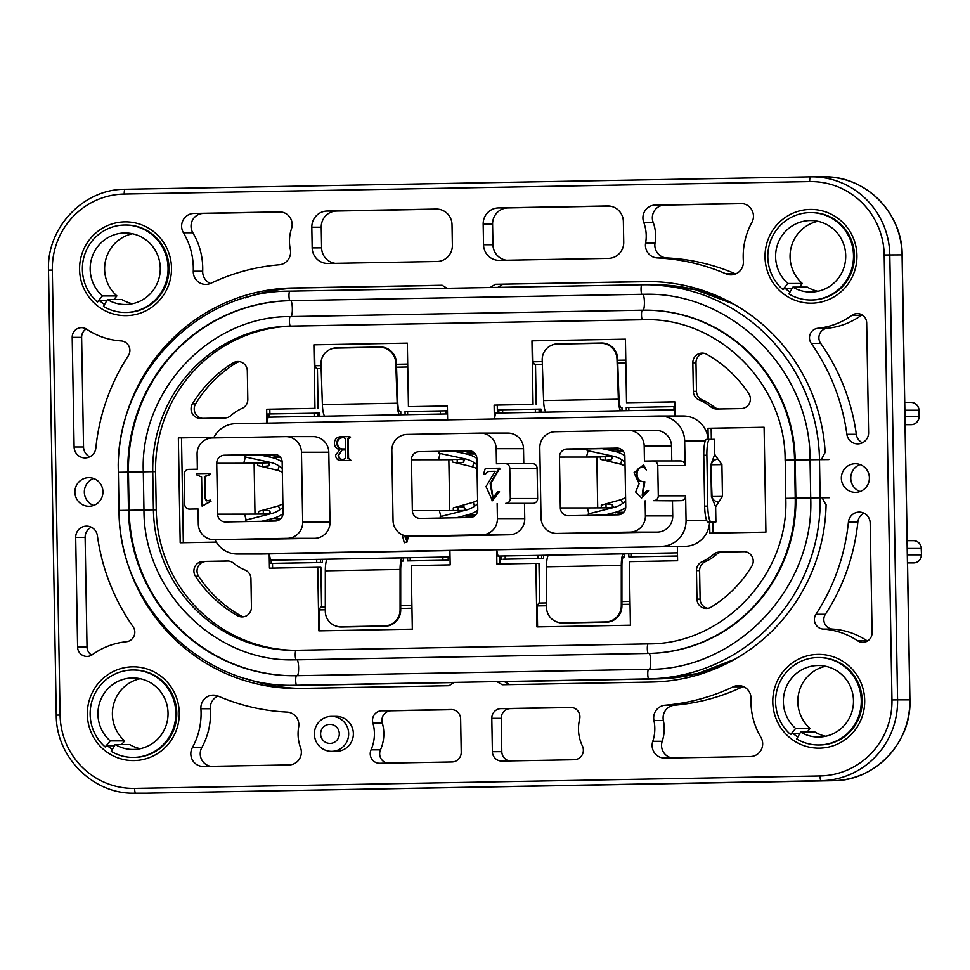 <?xml version="1.0" encoding="UTF-8"?>
<svg xmlns="http://www.w3.org/2000/svg" width="970" height="970" viewBox="0 0 970 970"><rect width="100%" height="100%" fill="white"/><g stroke="black" fill="none" stroke-linecap="round" stroke-linejoin="round"><path stroke-width="1.45" d="M753.217 560.975A9.542 9.348 -90 0 0 743.711 551.603L719.376 552.051A9.542 9.348 -90 0 0 713.399 554.404A44.499 43.626 90 0 1 702.098 561.703A9.542 9.348 -90 0 0 696.472 570.615L696.969 599.12A9.542 9.348 -90 0 0 711.131 607.123A123.978 121.529 -90 0 0 751.823 566.165A9.542 9.348 -90 0 0 753.217 560.975M750.392 398.876A9.542 9.348 -90 0 0 748.804 393.747A123.978 121.529 -90 0 0 706.718 354.292A9.542 9.348 -90 0 0 692.847 362.804L693.344 391.31A9.542 9.348 -90 0 0 699.273 400.016A44.499 43.626 90 0 1 710.828 406.891A9.542 9.348 -90 0 0 716.891 409.025L741.213 408.588A9.542 9.348 -90 0 0 750.392 398.876M106.736 300.761L99.667 300.761L97.4 301.973L102.456 295.935L116.909 295.923A35.757 35.053 90 0 1 111.138 247.968A35.757 35.053 90 0 1 132.441 233.746M102.456 295.935A35.757 35.053 90 0 1 96.697 247.968A35.757 35.053 90 0 1 125.215 232.982A35.757 35.053 90 0 1 156.388 252.37A35.757 35.053 90 0 1 153.769 289.509A35.757 35.053 90 0 1 125.239 304.507A35.757 35.053 90 0 1 107.427 299.548L121.88 299.548A35.757 35.053 90 0 0 132.466 303.731M97.4 301.973A43.711 42.85 90 0 1 90.355 243.349A43.711 42.85 90 0 1 125.215 225.028A43.711 42.85 90 0 1 163.312 248.72A43.711 42.85 90 0 1 160.111 294.128A43.711 42.85 90 0 1 125.239 312.449A43.711 42.85 90 0 1 103.475 306.399L107.427 299.548M125.239 312.449L126.185 312.449A43.711 42.85 -90 0 0 161.044 294.128A43.711 42.85 -90 0 0 169.01 267.962A43.711 42.85 -90 0 0 126.161 225.028L125.215 225.028M792.163 288.32L785.094 288.32L782.826 289.533L787.895 283.495L802.348 283.483A35.757 35.053 90 0 1 796.576 235.528A35.757 35.053 90 0 1 817.88 221.305M787.895 283.495A35.757 35.053 90 0 1 782.123 235.528A35.757 35.053 90 0 1 810.653 220.542A35.757 35.053 90 0 1 841.827 239.917A35.757 35.053 90 0 1 839.195 277.068A35.757 35.053 90 0 1 810.678 292.067A35.757 35.053 90 0 1 792.866 287.108L807.319 287.108A35.757 35.053 90 0 0 817.904 291.291M782.826 289.533A43.711 42.85 90 0 1 775.782 230.908A43.711 42.85 90 0 1 810.641 212.588A43.711 42.85 90 0 1 848.75 236.28A43.711 42.85 90 0 1 845.537 281.688A43.711 42.85 90 0 1 810.678 300.009A43.711 42.85 90 0 1 788.913 293.958L792.866 287.108M810.678 300.009L811.623 300.009A43.711 42.85 -90 0 0 846.483 281.688A43.711 42.85 -90 0 0 854.449 255.522A43.711 42.85 -90 0 0 811.587 212.588L810.641 212.588M799.935 733.284L792.866 733.284L790.598 734.496L795.655 728.458L810.108 728.446A35.757 35.053 90 0 1 804.348 680.491A35.757 35.053 90 0 1 825.64 666.269M795.655 728.458A35.757 35.053 90 0 1 789.895 680.491A35.757 35.053 90 0 1 818.413 665.505A35.757 35.053 90 0 1 849.599 684.893A35.757 35.053 90 0 1 846.968 722.032A35.757 35.053 90 0 1 818.437 737.03A35.757 35.053 90 0 1 800.626 732.071L815.079 732.071A35.757 35.053 90 0 0 825.664 736.254M790.598 734.496A43.711 42.85 90 0 1 783.554 675.872A43.711 42.85 90 0 1 818.413 657.551A43.711 42.85 90 0 1 856.522 681.243A43.711 42.85 90 0 1 853.309 726.651A43.711 42.85 90 0 1 818.45 744.972A43.711 42.85 90 0 1 796.673 738.922L800.626 732.071M818.45 744.972L819.383 744.972A43.711 42.85 -90 0 0 854.255 726.651A43.711 42.85 -90 0 0 862.209 700.486A43.711 42.85 -90 0 0 819.359 657.551L818.413 657.551M114.496 745.724L107.427 745.724L105.16 746.936L110.228 740.898L124.669 740.886A35.757 35.053 90 0 1 118.91 692.932A35.757 35.053 90 0 1 140.213 678.709M110.228 740.898A35.757 35.053 90 0 1 104.457 692.932A35.757 35.053 90 0 1 132.987 677.945A35.757 35.053 90 0 1 164.16 697.333A35.757 35.053 90 0 1 161.529 734.472A35.757 35.053 90 0 1 133.011 749.47A35.757 35.053 90 0 1 115.2 744.511L129.653 744.511A35.757 35.053 90 0 0 140.238 748.694M105.16 746.936A43.711 42.85 90 0 1 98.115 688.312A43.711 42.85 90 0 1 132.975 669.991A43.711 42.85 90 0 1 171.084 693.683A43.711 42.85 90 0 1 167.871 739.091A43.711 42.85 90 0 1 133.011 757.412A43.711 42.85 90 0 1 111.247 751.362L115.2 744.511M133.011 757.412L133.957 757.412A43.711 42.85 -90 0 0 168.816 739.091A43.711 42.85 -90 0 0 176.782 712.926A43.711 42.85 -90 0 0 133.921 669.991L132.975 669.991M339.306 733.696A9.542 9.348 -90 0 0 329.788 724.335A9.542 9.348 -90 0 0 320.609 734.035A9.542 9.348 -90 0 0 330.127 743.408A9.542 9.348 -90 0 0 339.306 733.696M314.389 734.181A17.484 17.133 90 0 1 331.522 716.381A17.484 17.133 90 0 1 348.666 733.562A17.484 17.133 90 0 1 331.534 751.35A17.484 17.133 90 0 1 314.389 734.181M331.534 751.35L336.25 751.35A17.484 17.133 -90 0 0 353.371 733.55A17.484 17.133 -90 0 0 336.238 716.381L331.522 716.381M841.342 478.307A14.307 14.016 -90 0 0 855.37 492.348A14.307 14.016 -90 0 0 869.387 477.798A14.307 14.016 -90 0 0 855.358 463.745A14.307 14.016 -90 0 0 841.342 478.307M860.075 464.569A14.307 14.016 -90 0 0 860.075 491.523M74.896 492.214A14.307 14.016 -90 0 0 88.925 506.267A14.307 14.016 -90 0 0 102.941 491.705A14.307 14.016 -90 0 0 88.913 477.652A14.307 14.016 -90 0 0 74.896 492.214M93.629 478.489A14.307 14.016 -90 0 0 93.641 505.431M134.818 632.076A9.542 9.348 -90 0 0 133.072 626.693A205.034 200.984 90 0 1 97.4 535.707A11.131 10.9 -90 0 0 86.597 526.116A11.131 10.9 -90 0 0 75.696 537.441L77.6 647.063A9.542 9.348 -90 0 0 92.356 654.677A72.313 70.895 90 0 1 126.379 641.728A9.542 9.348 -90 0 0 134.818 632.076M129.895 350.267A9.542 9.348 -90 0 0 121.129 340.919A72.313 70.895 90 0 1 86.669 329.218A9.542 9.348 -90 0 0 72.204 337.366L74.108 446.976A11.131 10.9 -90 0 0 85.02 457.913A11.131 10.9 -90 0 0 95.86 447.934A205.034 200.984 90 0 1 128.331 355.711A9.542 9.348 -90 0 0 129.895 350.267M583.37 750.053A9.542 9.348 -90 0 0 582.412 746.003A38.945 38.169 90 0 1 579.636 719.231A9.542 9.348 -90 0 0 570.409 707.36L500.981 708.621A9.542 9.348 -90 0 0 491.802 718.321L492.384 751.702A9.542 9.348 -90 0 0 501.89 761.062L574.191 759.752A9.542 9.348 -90 0 0 583.37 750.053M452.881 709.664L391.128 710.78A9.542 9.348 -90 0 0 382.313 722.977A38.945 38.169 90 0 1 383.829 733.174A38.945 38.169 90 0 1 380.482 749.834A9.542 9.348 -90 0 0 387.418 763.135M374.408 733.174A38.945 38.169 90 0 1 371.049 749.834A9.542 9.348 -90 0 0 379.743 763.281L452.044 761.971A9.542 9.348 -90 0 0 461.223 752.259L460.641 718.891A9.542 9.348 -90 0 0 451.123 709.531L381.695 710.792A9.542 9.348 -90 0 0 372.892 722.989A38.945 38.169 90 0 1 374.408 733.174M290.6 251.897A12.719 12.464 -90 0 0 290.321 249.435A38.945 38.169 90 0 1 291.497 228.702A12.719 12.464 -90 0 0 279.469 211.896L193.854 213.448A12.719 12.464 -90 0 0 183.427 232.776A69.137 67.779 90 0 1 193.309 267.514A69.137 67.779 90 0 1 193.272 271.248A12.719 12.464 -90 0 0 210.987 283.228A205.034 200.984 90 0 1 279.178 264.798A12.719 12.464 -90 0 0 290.6 251.897M281.494 212.03L203.276 213.448A12.719 12.464 -90 0 0 192.848 232.776A69.137 67.779 90 0 1 202.73 267.502A69.137 67.779 90 0 1 202.694 271.236A12.719 12.464 -90 0 0 210.441 283.47M742.802 203.651L664.583 205.082A12.719 12.464 -90 0 0 653.149 222.3A38.945 38.169 90 0 1 655.635 235.443A38.945 38.169 90 0 1 655.041 242.985A12.719 12.464 -90 0 0 666.729 257.923A205.034 200.984 90 0 1 735.515 273.879A12.719 12.464 -90 0 0 735.66 273.94M646.214 235.443A38.945 38.169 90 0 1 645.62 242.997A12.719 12.464 -90 0 0 657.308 257.935A205.034 200.984 90 0 1 726.093 273.879A12.719 12.464 -90 0 0 743.372 261.257A69.137 67.779 90 0 1 751.871 222.457A12.719 12.464 -90 0 0 740.777 203.53L655.162 205.082A12.719 12.464 -90 0 0 643.728 222.312A38.945 38.169 90 0 1 646.214 235.443M751.022 698.073A12.719 12.464 -90 0 0 733.296 686.772A205.034 200.984 90 0 1 665.117 705.214A12.719 12.464 -90 0 0 653.962 720.564A38.945 38.169 90 0 1 654.811 728.082A38.945 38.169 90 0 1 652.786 741.298A12.719 12.464 -90 0 0 664.814 758.103L750.428 756.552A12.719 12.464 -90 0 0 760.856 737.224A69.137 67.779 90 0 1 751.01 698.764A12.719 12.464 -90 0 0 751.022 698.073M743.262 686.53A12.719 12.464 -90 0 0 742.717 686.772A205.034 200.984 90 0 1 674.538 705.202A12.719 12.464 -90 0 0 663.383 720.564A38.945 38.169 90 0 1 664.232 728.082A38.945 38.169 90 0 1 662.207 741.298A12.719 12.464 -90 0 0 672.21 757.97M298.857 724.554A12.719 12.464 -90 0 0 286.974 712.077A205.034 200.984 90 0 1 218.189 696.12A12.719 12.464 -90 0 0 200.911 708.743A69.137 67.779 90 0 1 201.069 712.477A69.137 67.779 90 0 1 192.412 747.543A12.719 12.464 -90 0 0 203.506 766.482L289.121 764.93A12.719 12.464 -90 0 0 300.554 747.7A38.945 38.169 90 0 1 298.663 727.015A12.719 12.464 -90 0 0 298.857 724.554M218.056 696.06A12.719 12.464 -90 0 0 210.332 708.743A69.137 67.779 90 0 1 210.502 712.477A69.137 67.779 90 0 1 201.833 747.543A12.719 12.464 -90 0 0 210.902 766.348M107.427 745.724A42.122 41.286 -90 0 0 112.362 749.422M179.268 712.865A46.887 45.966 90 0 1 134.127 760.589A46.887 45.966 90 0 1 87.349 714.538A46.887 45.966 90 0 1 132.49 666.827A46.887 45.966 90 0 1 179.268 712.865M792.866 733.284A42.122 41.286 -90 0 0 797.801 736.982M864.694 700.425A46.887 45.966 90 0 1 819.565 748.149A46.887 45.966 90 0 1 772.787 702.098A46.887 45.966 90 0 1 817.928 654.386A46.887 45.966 90 0 1 864.694 700.425M785.094 288.32A42.122 41.286 -90 0 0 790.029 292.018M856.934 255.462A46.887 45.966 90 0 1 811.793 303.186A46.887 45.966 90 0 1 765.027 257.135A46.887 45.966 90 0 1 810.156 209.423A46.887 45.966 90 0 1 856.934 255.462M99.667 300.761A42.122 41.286 -90 0 0 104.602 304.459M171.496 267.902A46.887 45.966 90 0 1 126.355 315.626A46.887 45.966 90 0 1 79.588 269.575A46.887 45.966 90 0 1 124.718 221.863A46.887 45.966 90 0 1 171.496 267.902M612.773 456.118L611.512 459.634L611.5 456.615L586.462 457.064L600.442 457.003M621.879 459.828L620.63 464.181L600.478 459.343L600.43 456.834L605.171 456.749L605.231 460.483L611.512 459.634M611.452 456.615L605.171 456.749M464.775 458.81L463.514 462.326L463.514 459.295L438.476 459.756L452.444 459.683M473.893 462.508L472.632 466.873L452.481 462.035L452.444 459.525L457.173 459.428L457.246 463.175L463.514 462.326M463.466 459.307L457.173 459.428M270.048 462.338L268.787 465.855L268.787 462.836L243.749 463.284L257.717 463.224M279.166 466.049L277.905 470.401L257.765 465.564L257.717 463.054L262.446 462.969L262.518 466.703L268.787 465.855M268.738 462.836L262.446 462.969M436.161 209.059L327.108 211.036A15.896 15.581 -90 0 0 311.819 227.21L312.17 247.871A15.896 15.581 -90 0 0 328.03 263.476L437.07 261.5A15.896 15.581 -90 0 0 452.372 245.325L452.02 224.664A15.896 15.581 -90 0 0 436.161 209.059L436.706 209.059M607.523 205.943L498.471 207.919A15.896 15.581 -90 0 0 483.169 224.094L483.533 244.755A15.896 15.581 -90 0 0 499.392 260.36L608.433 258.384A15.896 15.581 -90 0 0 623.734 242.209L623.37 221.548A15.896 15.581 -90 0 0 607.523 205.943L608.057 205.943M815.952 614.289A9.542 9.348 -90 0 0 823.154 629.081A72.313 70.895 90 0 1 857.613 640.782A9.542 9.348 -90 0 0 872.091 632.646L870.175 523.024A11.131 10.9 -90 0 0 859.262 512.099A11.131 10.9 -90 0 0 848.423 522.066A205.034 200.984 90 0 1 815.952 614.289L825.373 614.289A9.542 9.348 -90 0 0 832.575 629.081A72.313 70.895 90 0 1 867.034 640.782A9.542 9.348 -90 0 0 867.459 641.049M811.223 343.319A205.034 200.984 90 0 1 846.883 434.305A11.131 10.9 -90 0 0 857.698 443.884A11.131 10.9 -90 0 0 868.599 432.559L866.683 322.937A9.542 9.348 -90 0 0 851.927 315.323A72.313 70.895 90 0 1 817.904 328.272A9.542 9.348 -90 0 0 811.223 343.319L820.644 343.319A205.034 200.984 90 0 1 856.316 434.293A11.131 10.9 -90 0 0 862.403 442.793M119.116 517.568A181.196 177.619 -90 0 0 296.505 688.457A181.196 177.619 -90 0 0 299.609 688.433L449.122 685.717A48.063 47.118 -90 0 1 454.457 682.395M118.388 465.564A47.688 46.742 -90 0 0 118.194 465.273A181.196 177.619 -90 0 1 292.613 287.969L442.138 285.253A48.063 47.118 -90 0 0 447.376 288.284M490.02 287.508A48.063 47.118 -90 0 0 495.161 284.283L644.674 281.579A181.196 177.619 -90 0 1 647.778 281.542A181.196 177.619 -90 0 1 825.167 452.444A47.688 46.742 -90 0 0 821.554 459.574M822.208 497.707A47.688 46.742 -90 0 0 826.088 504.727A181.196 177.619 -90 0 1 651.67 682.043L502.145 684.759A48.063 47.118 -90 0 0 496.713 681.619M197.092 454.118L197.359 469.213L188.786 469.371A4.765 4.668 -90 0 0 184.203 474.221L184.724 504.412A4.765 4.668 -90 0 0 189.477 509.092L198.05 508.947L198.316 524.042A15.896 15.581 -90 0 0 214.164 539.647L287.387 538.314A15.896 15.581 -90 0 0 302.688 522.139L301.464 452.226A15.896 15.581 -90 0 0 285.616 436.609L212.394 437.943A15.896 15.581 -90 0 0 197.092 454.118M408.625 536.119L435.954 536.107A15.896 15.581 -90 0 0 436.221 536.107L509.444 534.773A15.896 15.581 -90 0 0 524.746 518.598L524.479 503.503L505.722 503.357A4.765 4.668 -90 0 0 510.305 498.507L509.783 468.316A4.765 4.668 -90 0 0 505.018 463.624L496.458 463.781L496.191 448.686A15.896 15.581 -90 0 0 480.332 433.081L407.121 434.402A15.896 15.581 -90 0 0 391.819 450.577L393.044 520.502A15.896 15.581 -90 0 0 408.891 536.119L482.114 534.785A15.896 15.581 -90 0 0 497.416 518.611L497.149 503.515M556.61 533.427L583.952 533.415A15.896 15.581 -90 0 0 584.219 533.415L657.43 532.093A15.896 15.581 -90 0 0 672.731 515.919L672.477 500.823L653.707 500.666A4.765 4.668 -90 0 0 658.303 495.815L657.769 465.624A4.765 4.668 -90 0 0 653.016 460.944L644.444 461.102L644.189 446.006A15.896 15.581 -90 0 0 628.33 430.389L555.107 431.723A15.896 15.581 -90 0 0 539.805 447.897L541.03 517.822A15.896 15.581 -90 0 0 556.889 533.427L630.1 532.093A15.896 15.581 -90 0 0 645.402 515.919L645.135 500.823M350.243 459.428L350.885 460.423L342.192 460.568C338.19 460.871 335.984 459.089 335.559 455.221L339.779 449.68C336.36 448.795 334.553 446.564 334.371 442.975C334.808 438.876 337.111 436.791 341.307 436.742L349.843 436.585L349.855 437.579L347.612 438.719L347.951 458.373L350.243 459.428L350.255 460.423L342.822 460.568M349.843 436.585L350.485 437.579L348.242 438.719L348.582 458.373L349.964 459.44M408.406 536.119L407.06 542.036L404.272 542.763L402.247 534.725M213.642 437.919A25.426 24.929 -90 0 1 235.577 423.696L659.309 416.009A25.426 24.929 -90 0 1 659.745 416.009L683.304 415.997A25.426 24.929 90 0 1 708.161 439.361M213.897 539.647L241.227 539.635A15.896 15.581 -90 0 0 241.506 539.635L314.716 538.314A15.896 15.581 -90 0 0 330.018 522.139L328.794 452.214A15.896 15.581 -90 0 0 313.213 436.597L285.883 436.609M214.964 539.647A25.426 24.929 -90 0 0 237.856 554.015L261.415 554.003A25.426 24.929 90 0 1 260.978 554.003L237.42 554.015M709.603 522.018A25.426 24.929 90 0 1 685.135 546.316L237.856 554.015M661.576 546.316A25.426 24.929 -90 0 0 686.057 520.441L706.681 520.429A15.896 3.14 -91 0 1 704.656 506.134L703.771 455.282A15.896 3.14 -91 0 1 705.299 440.974A15.896 3.14 -91 0 1 706.621 439.386A15.896 3.14 -91 0 1 706.633 439.386L709.725 439.325A15.896 3.14 89 0 0 709.737 439.325A15.896 3.14 89 0 0 706.887 455.221L707.773 506.073A15.896 3.14 89 0 0 711.192 521.969L715.909 521.969L715.642 506.873L718.527 502.339C714.453 501.187 712.283 499.247 712.029 496.531L711.422 496.543L710.864 464.751L714.732 454.421L714.466 439.325L706.621 439.386M658.303 495.815L685.632 495.815L686.057 520.441M685.632 495.815A4.765 4.668 90 0 1 681.037 500.666L653.707 500.666M672.477 500.823L681.037 500.666M671.773 460.932L671.519 445.994A15.896 15.581 -90 0 0 655.926 430.377L628.596 430.389M653.174 460.944L680.346 460.932A4.765 4.668 90 0 1 685.099 465.612L657.769 465.624M705.299 440.974L684.674 440.986L685.099 465.612M684.674 440.986A25.426 24.929 -90 0 0 659.745 416.009M510.305 498.507L537.635 498.495L537.113 468.304L509.783 468.316M537.635 498.495A4.765 4.668 90 0 1 533.051 503.345L505.722 503.357M524.479 503.503L533.051 503.345M523.788 463.624L523.521 448.673A15.896 15.581 -90 0 0 507.94 433.069L480.611 433.081M505.188 463.624L532.36 463.624A4.765 4.668 90 0 1 537.113 468.304M442.332 285.386L300.154 287.957A181.196 177.619 -90 0 0 245.277 297.875M685.135 546.316L496.652 549.735L496.895 564.031L538.98 563.327L539.672 603.037M501.441 556.028L498.01 556.089L496.652 549.735L449.91 550.584L450.165 564.88L411.219 565.595L412.323 629.154L318.863 630.852L317.748 567.292L320.888 567.292L321.579 607.002M449.91 550.584L269.211 553.858L269.454 568.165L317.748 567.292M270.569 560.211L269.211 553.858L261.415 554.003M216.298 542.109L180.19 542.763L178.359 437.87L213.994 437.228M266.92 423.126L266.677 409.243L314.971 408.37L313.868 344.811L407.339 343.113L408.443 406.672L447.388 406.03M447.631 419.852L447.388 405.969L408.443 406.672M494.361 419.004L494.118 405.12L533.063 404.417L531.96 340.846L625.432 339.148L626.535 402.72L674.829 401.895M675.071 415.997L674.829 401.835L626.535 402.72M711.192 521.969L708.076 522.018L709.652 522.018L709.846 533.148L765.924 532.13L764.093 427.249L708.015 428.267L708.209 439.361M677.351 546.449L677.606 560.757L629.312 561.63L630.415 625.201L536.956 626.899L535.84 563.327M250.939 578.702A9.542 9.348 -90 0 0 245.01 569.996A44.499 43.626 90 0 1 233.467 563.109A9.542 9.348 -90 0 0 227.404 560.975L203.082 561.424A9.542 9.348 -90 0 0 195.479 576.265A123.978 121.529 -90 0 0 237.565 615.72A9.542 9.348 -90 0 0 251.436 607.208L250.939 578.702M224.907 417.961A9.542 9.348 -90 0 0 230.884 415.596A44.499 43.626 90 0 1 242.197 408.309A9.542 9.348 -90 0 0 247.811 399.385L247.314 370.892A9.542 9.348 -90 0 0 233.152 362.877A123.978 121.529 -90 0 0 192.46 403.835A9.542 9.348 -90 0 0 200.584 418.397L224.907 417.961M646.384 319.7A143.051 140.226 -90 0 0 645.341 319.712L293.279 326.102A143.051 140.226 -90 0 0 155.576 471.675L156.243 509.808A143.051 140.226 -90 0 0 295.062 650.312M463.611 458.555L463.514 459.295M471.553 451.171L460.592 451.377M411.462 459.768L412.347 510.62A7.942 7.784 -90 0 0 420.277 518.416L470.123 517.519A7.942 7.784 -90 0 0 477.774 509.432L476.888 458.58A7.942 7.784 -90 0 0 468.959 450.771L419.113 451.68A7.942 7.784 -90 0 0 411.462 459.768L438.476 459.756L440.101 453.463M275.395 521.048A7.942 7.784 -90 0 0 283.046 512.96L282.161 462.108A7.942 7.784 -90 0 0 274.231 454.299L224.385 455.209A7.942 7.784 -90 0 0 216.734 463.296L217.619 514.149A7.942 7.784 -90 0 0 225.549 521.957L275.395 521.048M216.734 463.296L243.749 463.284L245.374 457.003M246.162 520.017L244.634 514.136L269.733 514.015M559.447 457.076L560.333 507.928A7.942 7.784 -90 0 0 568.262 515.737L618.12 514.827A7.942 7.784 -90 0 0 625.759 506.74L624.874 455.888A7.942 7.784 -90 0 0 616.944 448.079L567.098 448.989A7.942 7.784 -90 0 0 559.447 457.076L586.462 457.064L588.087 450.783M588.887 513.797L587.359 507.916L612.446 507.795M476.997 464.897A26.226 25.705 -90 0 0 465.345 458.931L439.143 453.257L439.107 451.583L454.142 451.305L466.376 453.948A31.307 30.688 90 0 1 476.876 458.434M475.203 453.79L465.382 451.656L454.142 451.305M440.889 516.476L439.361 510.608L464.46 510.475M209.532 473.445L209.544 474.585L204.391 476.573L204.767 498.131L206.416 500.859L210.369 500.12L210.381 501.247L202.124 506.134L201.614 476.997L196.57 474.815L196.546 473.687L210.163 473.445L210.175 474.585L205.022 476.573L205.397 498.131L206.792 500.835M210.369 500.12L211.011 501.247L202.124 506.134M644.104 481.459L642.176 495.306L646.857 490.674L648.603 490.662L641.643 497.986L635.677 492.02L639.133 483.63L634.053 472.742L643.546 464.812L646.299 469.977L643.474 467.079C633.64 465.782 634.38 483.29 644.104 481.459L644.747 482.587L642.528 495.294M643.546 464.812L646.299 469.977M644.104 467.079C634.271 465.782 634.998 483.29 644.723 481.459M499.211 468.195L490.153 483.581L492.796 498.022L497.755 491.681L499.501 491.657L492.469 500.726L486.006 486.552L495.185 471.287L488.577 471.42L485.279 474.136L483.545 474.148L485.303 468.437L499.829 468.195L490.856 483.448L493.112 498.01M407.339 343.125L313.868 344.811M314.498 344.811L314.862 365.751L321.046 365.641M396.451 364.271L407.703 364.065M625.432 339.161L531.96 340.846M532.591 340.846L532.954 361.798L542.254 361.628M617.66 360.258L625.795 360.112M411.959 608.226L400.707 608.433M325.302 609.79L319.118 609.912L319.482 630.839M630.051 604.261L621.915 604.407M546.51 605.777L537.21 605.947L537.574 626.887M651.513 281.579L495.161 284.283M246.065 678.551A181.196 177.619 -90 0 0 300.312 688.421M509.492 684.626A48.063 47.118 -90 0 0 504.315 681.655M497.816 287.362A48.063 47.118 -90 0 0 502.702 284.283M572.154 707.494L510.402 708.621A9.542 9.348 -90 0 0 501.223 718.321L501.805 751.689A9.542 9.348 -90 0 0 509.565 760.929M438.416 209.18L336.541 211.036A15.896 15.581 -90 0 0 321.24 227.21L321.603 247.859A15.896 15.581 -90 0 0 335.196 263.343M609.778 206.076L507.892 207.919A15.896 15.581 -90 0 0 492.59 224.094L492.954 244.755A15.896 15.581 -90 0 0 506.546 260.239M86.257 328.951A9.542 9.348 -90 0 0 81.625 337.354L83.541 446.976A11.131 10.9 -90 0 0 89.737 456.821M91.301 527.207A11.131 10.9 -90 0 0 85.117 537.441L87.033 647.063A9.542 9.348 -90 0 0 91.665 655.126M863.979 513.191A11.131 10.9 -90 0 0 857.844 522.066A205.034 200.984 90 0 1 825.373 614.289M862.039 314.874A9.542 9.348 -90 0 0 861.36 315.323A72.313 70.895 90 0 1 827.325 328.272A9.542 9.348 -90 0 0 820.644 343.319M407.776 536.095L406.43 542.036L404.272 542.763M404.672 535.598L405.957 539.732L406.782 536.01M406.43 542.036L407.06 542.036M405.339 535.755L406.139 538.92M344.108 437.688L341.707 437.725C338.506 438.052 336.929 439.883 336.978 443.241C337.002 446.976 338.821 448.892 342.434 448.977L345.514 448.916L345.332 438.743L344.108 437.688M342.131 449.971L338.154 455.124C338.336 458.131 339.924 459.61 342.956 459.562L345.684 458.41L345.526 449.91L342.131 449.971L338.785 455.124C338.954 458.131 340.555 459.61 343.574 459.562M350.255 460.423L350.885 460.423M347.951 458.373L348.582 458.373M347.612 438.719L348.242 438.719M348.788 437.603L349.418 437.591M349.855 437.579L350.485 437.579M344.326 437.688L342.325 437.725C339.136 438.052 337.56 439.883 337.596 443.241C337.633 446.976 339.451 448.892 343.065 448.977M341.707 437.725L342.325 437.725M336.978 443.241L337.596 443.241M338.154 455.124L338.785 455.124M345.526 449.922L342.762 449.971M204.391 476.573L205.022 476.573M204.767 498.131L205.397 498.131M209.544 474.585L210.175 474.585M210.381 501.247L211.011 501.247M498.871 491.657L491.838 500.726M499.223 469.322L499.853 469.322M495.185 471.287L487.946 471.42L485.279 474.136M484.661 474.136L483.545 474.148M487.946 471.42L488.577 471.42M644.116 482.587L644.747 482.587M647.972 490.662L641.643 497.986M628.875 553.712L541.636 555.301L541.684 558.477L503.066 559.217L543.576 558.477L543.515 555.301L505.176 555.943L505.237 559.132M407.667 557.726L320.427 559.314L320.476 562.491L270.06 563.4L270 560.223L271.503 560.187L271.564 563.364M450.019 556.962L447.897 556.998L448.54 560.175L407.655 560.903L448.54 560.175M494.445 419.004L495.512 413.062L674.962 409.813L674.041 409.813L673.98 406.636L674.914 406.624M267.005 423.126L268.084 417.197L447.522 413.935M537.21 605.947L538.738 603.061L546.51 602.916M621.915 601.545L630.003 601.4M319.118 609.912L320.646 607.014L325.302 606.929M400.707 605.559L411.911 605.365M534.579 364.684L542.351 364.562L534.579 364.684L532.954 361.798M617.757 363.192L625.844 363.047L617.757 363.168M321.143 368.564L316.475 368.636L314.862 365.751M407.752 366.987L396.548 367.193L407.752 366.999M124.669 740.886L121.638 744.511M810.108 728.446L807.076 732.071M802.348 283.483L799.304 287.108M116.909 295.923L113.878 299.548M708.076 522.018A15.896 3.14 -91 0 1 706.681 520.429M546.51 607.159A15.896 15.52 -66.3 0 0 562.091 622.716L605.716 621.915A15.896 15.52 -66.3 0 0 621.285 605.801L621.285 565.437A12.719 2.51 89 0 1 623.577 553.834L548.802 555.179A12.719 2.51 -91 0 0 546.51 566.795L546.51 607.159M562.091 622.716L562.721 622.995A15.896 15.52 113.7 0 1 556.331 621.709L555.701 621.43M621.285 605.801L621.915 606.08A15.896 15.52 113.7 0 1 606.347 622.194L605.716 621.915M325.302 611.173A15.896 15.52 -66.3 0 0 340.882 626.729L384.508 625.941A15.896 15.52 -66.3 0 0 400.076 609.827L400.076 569.451A12.719 2.51 89 0 1 402.368 557.847L327.593 559.205A12.719 2.51 -91 0 0 325.302 570.809L325.302 611.173M340.882 626.729L341.513 627.008A15.896 15.52 113.7 0 1 335.123 625.723L334.492 625.456M400.076 609.827L400.707 610.094A15.896 15.52 113.7 0 1 385.138 626.208L384.508 625.941M617.599 358.548L616.981 358.827A15.896 15.52 -114.1 0 0 600.842 343.283L601.473 343.004A15.896 15.52 65.9 0 1 617.599 358.548L619.005 398.925A9.542 1.879 89 0 0 621.03 407.63L621.976 407.63L622.025 410.771M551.299 345.393L551.918 345.114A15.896 15.52 65.9 0 1 557.847 343.792L557.229 344.071A15.896 15.52 -114.1 0 0 542.206 360.185L543.6 400.561A12.719 2.51 -91 0 0 546.195 412.141M396.39 362.562L395.772 362.841A15.896 15.52 -114.1 0 0 379.634 347.296L380.264 347.017A15.896 15.52 65.9 0 1 396.39 362.562L397.797 402.938A9.542 1.879 89 0 0 399.822 411.644L400.768 411.644L400.816 414.784M330.091 349.406L330.709 349.127A15.896 15.52 65.9 0 1 336.638 347.806L336.02 348.084A15.896 15.52 -114.1 0 0 320.997 364.199L322.392 404.575A12.719 2.51 -91 0 0 324.986 416.166M268.957 413.984L269.005 417.161L267.502 417.197L267.453 414.02L268.957 413.984L319.761 413.111L319.809 416.251M498.01 556.089L505.176 555.943M442.914 560.26L442.866 557.083L447.897 556.998M498.895 409.825L540.969 409.097L541.017 412.238M502.618 409.752L502.678 412.929L498.895 413.002L498.798 409.825M405.108 411.522L447.473 410.795M445.4 413.972L440.368 414.057L440.307 410.88M336.638 347.806L380.264 347.017M336.02 348.084L379.634 347.296M395.772 362.841L397.166 403.217A12.719 2.51 89 0 0 399.761 414.808M557.847 343.792L601.473 343.004M557.229 344.071L600.842 343.283M616.981 358.827L618.375 399.203A12.719 2.51 89 0 0 620.97 410.783M341.513 627.008L385.138 626.208M400.707 610.094L400.707 569.729A9.542 1.879 89 0 1 402.417 561.024A9.542 1.879 89 0 0 402.417 561.024L403.374 561.024L403.314 557.847L327.593 559.205M562.721 622.995L606.347 622.194M621.915 606.08L621.915 565.716A9.542 1.879 89 0 1 623.625 557.01A9.542 1.879 89 0 0 623.625 557.01L624.583 557.01L624.522 553.821L548.802 555.179M628.863 556.889L628.803 553.712L631.361 553.664L631.409 556.841L628.863 556.889L677.521 556.04M407.655 560.903L407.594 557.726L410.152 557.677L410.201 560.854M316.741 562.551L316.681 559.375L327.46 559.217M626.317 407.509L673.98 406.636M628.803 407.461L628.863 410.637L626.377 410.686M539.077 409.097L539.138 412.274L535.391 412.335L535.343 409.158M407.594 411.474L407.655 414.651L405.169 414.711M317.869 413.111L317.93 416.288L314.183 416.348L314.134 413.171M677.521 556.004L631.409 556.841M677.46 552.827L631.361 553.664M442.866 557.083L410.152 557.677M269.005 417.161L314.183 416.348M316.681 559.375L271.503 560.187M628.863 410.637L674.041 409.813M407.655 414.651L440.368 414.057M502.678 412.929L535.391 412.335M611.609 455.864L611.5 456.615M619.551 448.492L608.59 448.686M624.983 462.217A26.226 25.705 -90 0 0 613.331 456.239L587.129 450.565L587.105 448.892L602.14 448.625L614.362 451.268A31.307 30.688 90 0 1 624.874 455.742M613.173 449.51L602.14 448.625M268.896 462.084L268.787 462.836M276.838 454.712L265.877 454.906M282.27 468.437A26.226 25.705 -90 0 0 270.618 462.46L244.416 456.797L244.379 455.112L259.414 454.845L271.648 457.488A31.307 30.688 90 0 1 282.161 461.962M270.46 455.73L259.414 454.845M628.803 553.749L624.522 553.821M548.668 555.204L543.515 555.301M407.594 557.762L403.314 557.847M708.015 428.267L711.155 428.267L711.349 439.325M709.652 522.018L712.792 522.018L712.986 533.088M533.063 404.417L494.118 405.12M450.019 556.998L448.479 556.998M499.902 556.089L500.035 563.982M270.06 563.4L272.509 563.4L272.594 568.105M314.971 408.37L266.677 409.243M183.33 542.703L181.499 437.87L178.359 437.87M181.499 437.87L213.97 437.288M711.155 428.267L764.093 427.297M497.258 405.12L497.404 413.026M255.001 513.954L254.116 463.284M597.714 507.734L596.829 457.064M449.728 510.414L448.843 459.756M269.83 409.243L269.902 413.972M536.204 404.417L535.513 364.684M316.475 368.636L321.143 368.576M318.111 408.37L317.42 368.636M202.706 418.361A9.542 9.348 90 0 1 195.613 403.835A123.978 121.529 90 0 1 236.292 362.877A9.542 9.348 90 0 1 239.529 361.652M719.012 408.988A9.542 9.348 90 0 1 713.968 406.891A44.499 43.626 -90 0 0 702.413 400.004A9.542 9.348 90 0 1 696.484 391.298L695.987 362.792A9.542 9.348 90 0 1 703.759 353.225M707.894 608.348A9.542 9.348 90 0 1 700.11 599.12L699.612 570.615A9.542 9.348 90 0 1 705.238 561.703A44.499 43.626 -90 0 0 716.539 554.404A9.542 9.348 90 0 1 722.529 552.051L744.717 551.651M243.664 616.774A9.542 9.348 90 0 1 240.706 615.72A123.978 121.529 90 0 1 198.62 576.265A9.542 9.348 90 0 1 206.222 561.424L228.411 561.012M712.792 522.018L715.909 521.969M541.684 558.477L543.576 558.477M320.476 562.491L322.367 562.491L322.307 559.314M715.642 506.873L711.422 496.543M710.864 464.751L712.029 496.531L722.456 496.41L721.91 464.63L711.471 464.751C711.64 462.035 713.738 460.059 717.764 458.846L714.732 454.421M722.456 496.41L718.527 502.339M717.764 458.846L721.91 464.63M402.308 561.036L403.374 561.024M272.509 563.4L322.367 562.491M623.516 557.022L624.583 557.01M277.905 470.401L282.331 472.123M282.888 503.939L278.523 505.831L279.821 509.747M245.543 521.593L245.519 520.175L271.503 513.567A26.226 25.705 -90 0 0 282.949 507.164M283.034 513.663A31.307 30.688 90 0 1 272.715 518.501L261.706 521.302M258.602 513.882L258.566 511.396L278.523 505.831M263.343 513.797L263.27 510.087L269.575 510.669L270.824 513.736M280.475 457.319L270.654 455.197M272.012 521.108L280.548 518.938M268.447 521.181L273.067 520.405L271.891 521.108M472.632 466.873L477.058 468.595M477.616 500.411L473.251 502.29L474.548 506.207M453.329 510.353L453.281 507.868L473.251 502.29M458.058 510.268L457.998 506.546L464.303 507.128L465.539 510.208M440.271 518.053L440.247 516.646L466.23 510.026A26.226 25.705 -90 0 0 477.676 503.636M477.761 510.123A31.307 30.688 90 0 1 467.443 514.961L456.433 517.762M463.175 517.64L467.795 516.864L466.618 517.58M466.74 517.58L475.276 515.397M620.63 464.181L625.056 465.903M625.614 497.719L621.249 499.611L622.546 503.527M588.256 515.373L588.232 513.954L614.228 507.346A26.226 25.705 -90 0 0 625.662 500.944M625.747 507.443A31.307 30.688 90 0 1 615.429 512.269L604.431 515.082M601.327 507.662L601.279 505.176L621.249 499.611M606.056 507.577L605.995 503.866L612.288 504.448L613.537 507.516M623.201 451.099L613.367 448.977M614.725 514.888L623.261 512.718M611.173 514.961L615.792 514.185L614.604 514.888M118.473 472.293L118.376 472.293C114.314 377.245 196.486 290.394 289.836 291.145A4.765 0.946 89 0 0 289.836 291.145L641.897 284.756A178.019 174.503 90 0 1 644.953 284.719A178.019 174.503 90 0 1 819.492 459.574L820.159 497.707A178.019 174.503 90 0 1 648.784 678.867L296.723 685.256A178.019 174.503 90 0 1 293.68 685.281L303.101 685.281A178.019 174.503 -90 0 0 306.144 685.256L296.723 685.256A4.765 0.946 89 0 1 295.692 680.491A4.765 0.946 89 0 1 296.553 675.714L648.615 669.324A4.765 0.946 89 0 0 647.766 674.101A4.765 0.946 89 0 0 648.784 678.867L658.206 678.867A178.019 174.503 -90 0 0 735.018 659.127M828.913 459.574L810.047 459.744C810.678 370.71 732.047 291.994 644.953 294.262A168.477 165.155 -90 0 0 642.079 294.286L290.006 300.676A168.477 165.155 -90 0 0 127.822 472.123L128.489 510.268A168.477 165.155 -90 0 0 293.68 675.75A168.477 165.155 -90 0 0 296.553 675.714L293.68 675.75M734.241 304.435A178.019 174.503 -90 0 0 654.374 284.719L641.91 284.756A4.765 0.946 89 0 0 641.049 289.521A4.765 0.946 89 0 0 642.079 294.286L642.698 294.286A168.477 165.155 90 0 1 645.268 294.262M829.58 497.707L810.714 497.877L810.047 459.744M306.144 685.256L454.13 682.565L306.156 685.256A4.765 0.946 -91 0 1 306.144 685.256L306.144 685.256M658.218 678.867L497.04 681.789L658.206 678.867A4.765 0.946 -91 0 1 658.218 678.867A4.765 0.946 -91 0 1 658.206 678.867L697.442 673.58L734.496 659.418M156.243 509.808L153.418 509.808A143.051 140.226 -90 0 0 293.667 650.312A143.051 140.226 -90 0 0 296.105 650.288L648.166 643.898M155.576 471.675L152.751 471.675L153.418 509.808L143.972 509.977L143.305 471.844L152.751 471.675A143.051 140.226 -90 0 1 290.454 326.102L293.279 326.102M645.341 319.712L290.454 326.102A4.765 0.946 89 0 1 289.424 321.337A4.765 0.946 89 0 1 290.285 316.572L642.346 310.182A152.581 149.574 90 0 1 644.965 310.157A152.581 149.574 90 0 1 794.563 460.022L795.23 498.168A152.581 149.574 90 0 1 648.348 653.44L296.274 659.83A152.581 149.574 90 0 1 293.667 659.855C214.625 661.892 143.39 590.548 143.972 509.977L144.069 509.977M644.965 319.688A143.051 140.226 -90 0 0 642.516 319.712A4.765 0.946 -91 0 1 641.497 314.947A4.765 0.946 -91 0 1 642.346 310.182L645.596 310.157A152.581 149.574 -90 0 1 795.194 460.022L785.118 460.192C785.651 384.593 718.891 317.76 644.965 319.688M293.971 675.75A168.477 165.155 90 0 1 129.119 510.268L119.043 510.438L118.376 472.293L128.452 472.123A168.477 165.155 90 0 1 290.636 300.676L290.006 300.676A4.765 0.946 89 0 1 288.987 295.911A4.765 0.946 89 0 1 289.836 291.145L641.91 284.756M144.857 509.99L129.119 510.268L128.452 472.123L143.305 471.869C139.825 390.376 210.26 315.929 290.285 316.572L642.346 310.182M291 316.559A7.942 1.576 89 0 0 292.346 308.618A7.942 1.576 89 0 0 290.636 300.676L642.698 294.286A7.942 1.576 89 0 1 644.407 302.228A7.942 1.576 89 0 1 643.062 310.17M293.667 659.855L294.298 659.855A152.581 149.574 -90 0 0 296.905 659.83L296.274 659.83A4.765 0.946 -91 0 1 295.256 655.065A4.765 0.946 -91 0 1 296.105 650.288A4.765 0.946 -91 0 1 296.117 650.288L648.178 643.898A4.765 0.946 89 0 0 647.317 648.675A4.765 0.946 89 0 0 648.348 653.44L648.966 653.44A152.581 149.574 -90 0 0 795.861 498.168L785.785 498.337L785.215 460.192M811.441 497.889L795.861 498.168L795.194 460.022L810.047 459.768M297.269 675.702A7.942 1.576 89 0 0 298.614 667.772A7.942 1.576 89 0 0 296.905 659.83L648.966 653.44A7.942 1.576 89 0 1 650.676 661.382A7.942 1.576 89 0 1 649.257 669.324M785.882 498.337L785.785 498.337C789.046 574.786 723.026 644.529 648.178 643.898M810.811 497.877L810.714 497.877C814.545 587.905 736.788 670.052 648.615 669.324L296.553 675.714M380.482 749.834L371.049 749.834M202.694 271.236L193.272 271.248M655.041 242.985L645.62 242.997M742.717 686.772L733.296 686.772M662.207 741.298L652.786 741.298M201.833 747.543L192.412 747.543M134.612 788.392L820.05 775.952A74.702 73.223 -90 0 0 891.963 699.94L884.191 254.977A74.702 73.223 -90 0 0 809.671 181.608L124.233 194.048A74.702 73.223 -90 0 0 52.319 270.072L60.091 715.035A74.702 73.223 -90 0 0 134.612 788.392A4.765 0.946 89 0 0 135.642 793.157A79.467 77.903 90 0 1 134.284 793.181L146.531 793.169A79.467 77.903 -90 0 0 147.889 793.157L821.069 780.717A79.467 77.903 90 0 0 897.577 699.855L891.963 699.94M497.416 518.611L524.746 518.598M645.402 515.919L672.731 515.919M300.154 287.957L292.613 287.969M52.319 270.072L48.5 270.157C46.681 227.72 83.396 188.944 125.094 189.283L810.532 176.843A79.467 77.903 90 0 1 811.89 176.831A79.467 77.903 90 0 1 889.805 254.892L897.577 699.855L909.824 699.843L902.064 254.88L884.191 254.977M902.064 254.892L902.064 254.88A79.467 77.903 -90 0 0 824.148 176.819L810.532 176.843A4.765 0.946 89 0 0 809.671 181.608M147.901 793.157A4.765 0.946 89 0 1 147.889 793.157L821.069 780.717A4.765 0.946 89 0 1 820.05 775.952M146.531 793.169L833.327 780.717A79.467 77.903 -90 0 0 909.824 699.843L909.824 699.843M124.233 194.048A4.765 0.946 89 0 1 125.094 189.283L810.52 176.843M904.974 416.579L918.929 416.579A7.942 7.784 -90 0 1 911.279 424.666A7.942 1.576 89 0 0 911.291 424.666L905.119 424.666M911.291 424.666L911.291 424.666A7.942 7.942 0 0 0 919.087 416.579L918.82 410.213L904.864 410.225M907.386 554.84L921.342 554.828A7.942 7.784 -90 0 1 913.691 562.915L913.704 562.915A7.942 1.576 89 0 0 913.704 562.915L907.532 562.915M913.704 562.915A7.942 7.942 0 0 0 921.5 554.828L921.233 548.474L907.277 548.474M919.087 416.579L918.82 410.213A7.942 7.784 -90 0 0 910.891 402.417M921.5 554.828L921.233 548.474A7.942 7.784 -90 0 0 913.303 540.666M244.379 455.209L224.385 455.209M244.634 514.136L217.619 514.149M587.105 448.989L567.098 448.989M587.359 507.916L560.333 507.928M439.107 451.668L419.113 451.68M439.361 510.608L412.347 510.62M287.387 538.314L314.716 538.314M214.164 539.647L241.506 539.635M302.688 522.139L330.018 522.139M301.464 452.226L328.794 452.214M556.889 533.427L584.219 533.415M630.1 532.093L657.43 532.093M644.189 446.006L671.519 445.994M408.891 536.119L436.221 536.107M482.114 534.785L509.444 534.773M496.191 448.686L523.521 448.673M650.882 281.567L644.674 281.579M210.332 708.743L200.911 708.743M663.383 720.564L653.962 720.564M674.538 705.202L665.117 705.214M735.515 273.879L726.093 273.879M666.729 257.923L657.308 257.935M653.149 222.3L643.728 222.312M664.583 205.082L655.162 205.082M192.848 232.776L183.427 232.776M203.276 213.448L193.854 213.448M382.313 722.977L372.892 722.989M391.128 710.78L381.695 710.792M510.402 708.621L500.981 708.621M501.223 718.321L491.802 718.321M501.805 751.689L492.384 751.702M321.603 247.859L312.17 247.871M321.24 227.21L311.819 227.21M336.541 211.036L327.108 211.036M492.954 244.755L483.533 244.755M492.59 224.094L483.169 224.094M507.892 207.919L498.471 207.919M83.541 446.976L74.108 446.976M81.625 337.354L72.204 337.366M87.033 647.063L77.6 647.063M85.117 537.441L75.696 537.441M857.844 522.066L848.423 522.066M867.034 640.782L857.613 640.782M832.575 629.081L823.154 629.081M827.325 328.272L817.904 328.272M861.36 315.323L851.927 315.323M856.316 434.293L846.883 434.305M60.091 715.035L56.272 715.12L48.5 270.157M704.656 506.134L707.773 506.073M706.887 455.221L703.771 455.282M445.921 410.795L445.982 413.96M397.166 403.217L322.392 404.575M618.375 399.203L543.6 400.561M325.302 570.809L400.076 569.451M546.51 566.795L621.285 565.437M537.95 558.538L537.889 555.349M236.292 362.877L233.152 362.877M195.613 403.835L192.46 403.835M696.484 391.298L693.344 391.31M695.987 362.792L692.847 362.804M702.413 400.004L699.273 400.016M713.968 406.891L710.828 406.891M722.529 552.051L719.376 552.051M716.539 554.404L713.399 554.404M705.238 561.703L702.098 561.703M699.612 570.615L696.472 570.615M700.11 599.12L696.969 599.12M206.222 561.424L203.082 561.424M198.62 576.265L195.479 576.265M240.706 615.72L237.565 615.72M280.985 518.489L272.715 518.501M271.648 457.488L280.609 457.488M269.624 513.688L269.575 510.669M475.712 514.961L467.443 514.961M466.376 453.948L475.324 453.948M464.351 510.147L464.303 507.128M623.698 512.269L615.429 512.269M614.362 451.268L623.322 451.268M612.337 507.468L612.288 504.448M654.374 284.719L695.175 289.642L733.72 304.131M304.786 685.269L303.101 685.281M296.105 650.288L293.667 650.312M119.043 510.438C118.376 604.419 201.469 687.669 293.68 685.281M904.731 402.417L911.024 402.417A7.942 7.942 0 0 1 918.978 410.225M907.144 540.666L913.437 540.666A7.942 7.942 0 0 1 921.391 548.474M56.272 715.12C55.969 757.073 93.084 794.236 134.284 793.181M824.148 176.819C865.337 175.764 902.464 212.927 902.161 254.88L909.921 699.843C911.739 742.28 875.025 781.056 833.327 780.717M532.433 463.624L505.103 463.624M680.431 460.932L653.101 460.944M501.344 556.028L501.405 559.205M626.305 410.686L626.256 407.509M405.108 414.699L405.048 411.522"/></g></svg>
